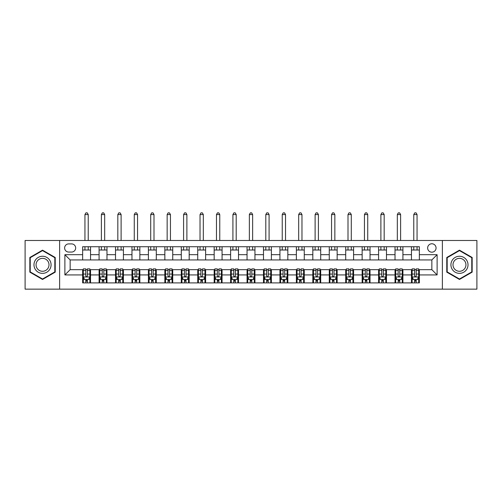 <?xml version="1.0" encoding="UTF-8"?>
<svg xmlns="http://www.w3.org/2000/svg" width="502" height="502" viewBox="0 0 502 502"><rect width="100%" height="100%" fill="white"/><g stroke="black" fill="none" stroke-linecap="round" stroke-linejoin="round"><path stroke-width="0.75" d="M431.852 243.765A4.211 4.211 0 0 0 427.641 247.975A4.211 4.211 0 0 0 431.852 252.186A4.211 4.211 0 0 0 436.062 247.975A4.211 4.211 0 0 0 431.852 243.765M442.375 289.146L476.9 289.146L476.9 240.477L442.375 240.477L442.375 289.146L59.625 289.146L59.625 240.477L25.1 240.477L25.1 289.146L59.625 289.146M68.699 252.054L71.598 252.054A4.079 4.079 0 0 0 75.67 247.975A4.079 4.079 0 0 0 71.598 243.897L68.699 243.897A4.079 4.079 0 0 0 64.626 247.975A4.079 4.079 0 0 0 68.699 252.054M442.375 240.477L59.625 240.477M82.642 274.939L64.89 274.939L64.89 254.683L82.642 254.683L82.642 259.942L70.148 259.942L70.148 269.674L82.642 269.674L82.642 282.896L419.358 282.896L419.358 269.674L431.852 269.674L431.852 259.942L419.358 259.942L419.358 254.683L437.11 254.683L437.11 274.939L419.358 274.939M419.358 254.683L419.358 246.727L82.642 246.727L82.642 254.683M411.464 246.727L411.464 259.942L419.358 259.942M411.464 259.942L82.642 259.942M82.642 269.674L83.301 269.674M85.798 269.674L87.379 269.674M89.877 269.674L90.536 269.674L90.536 282.896M99.741 269.674L90.536 269.674M102.239 269.674L103.82 269.674M106.317 269.674L106.976 269.674L106.976 282.896M116.182 269.674L106.976 269.674M118.685 269.674L120.26 269.674M122.758 269.674L123.417 269.674L123.417 282.896M132.622 269.674L123.417 269.674M135.126 269.674L136.701 269.674M139.198 269.674L139.857 269.674L139.857 282.896M149.063 269.674L139.857 269.674M151.566 269.674L153.141 269.674M155.639 269.674L156.298 269.674L156.298 282.896M165.509 269.674L156.298 269.674M168.007 269.674L169.582 269.674M172.086 269.674L172.738 269.674L172.738 282.896M181.95 269.674L172.738 269.674M184.447 269.674L186.022 269.674M188.526 269.674L189.179 269.674L189.179 282.896M198.39 269.674L189.179 269.674M200.888 269.674L202.469 269.674M204.967 269.674L205.625 269.674L205.625 282.896M214.831 269.674L205.625 269.674M217.328 269.674L218.91 269.674M221.407 269.674L222.066 269.674L222.066 282.896M231.271 269.674L222.066 269.674M233.769 269.674L235.35 269.674M237.848 269.674L238.506 269.674L238.506 282.896M247.712 269.674L238.506 269.674M250.209 269.674L251.791 269.674M254.288 269.674L254.947 269.674L254.947 282.896M264.152 269.674L254.947 269.674M266.65 269.674L268.231 269.674M270.729 269.674L271.387 269.674L271.387 282.896M280.593 269.674L271.387 269.674M283.09 269.674L284.672 269.674M287.169 269.674L287.828 269.674L287.828 282.896M297.033 269.674L287.828 269.674M299.531 269.674L301.112 269.674M303.61 269.674L304.268 269.674L304.268 282.896M313.474 269.674L304.268 269.674M315.978 269.674L317.553 269.674M320.05 269.674L320.709 269.674L320.709 282.896M329.914 269.674L320.709 269.674M332.418 269.674L333.993 269.674M336.491 269.674L337.149 269.674L337.149 282.896M346.361 269.674L337.149 269.674M348.859 269.674L350.434 269.674M352.937 269.674L353.59 269.674L353.59 282.896M362.802 269.674L353.59 269.674M365.299 269.674L366.874 269.674M369.378 269.674L370.03 269.674L370.03 282.896M379.242 269.674L370.03 269.674M381.74 269.674L383.315 269.674M385.818 269.674L386.477 269.674L386.477 282.896M395.683 269.674L386.477 269.674M398.18 269.674L399.761 269.674M402.259 269.674L402.918 269.674L402.918 282.896M412.123 269.674L402.918 269.674M414.621 269.674L416.202 269.674M418.699 269.674L419.358 269.674M90.536 246.727L90.536 259.942M82.642 250.015L90.536 250.015M82.642 279.608L83.301 279.608M85.798 279.608L87.379 279.608M89.877 279.608L90.536 279.608M99.082 269.674L99.082 282.896M99.082 246.727L99.082 259.942M106.976 246.727L106.976 259.942M99.082 250.015L106.976 250.015M99.082 279.608L99.741 279.608M102.239 279.608L103.82 279.608M106.317 279.608L106.976 279.608M115.523 269.674L115.523 282.896M115.523 279.608L116.182 279.608M118.685 279.608L120.26 279.608M122.758 279.608L123.417 279.608M115.523 246.727L115.523 259.942M123.417 246.727L123.417 259.942M115.523 250.015L123.417 250.015M131.97 269.674L131.97 282.896M131.97 279.608L132.622 279.608M135.126 279.608L136.701 279.608M139.198 279.608L139.857 279.608M131.97 246.727L131.97 259.942M139.857 246.727L139.857 259.942M131.97 250.015L139.857 250.015M148.41 269.674L148.41 282.896M148.41 279.608L149.063 279.608M151.566 279.608L153.141 279.608M155.639 279.608L156.298 279.608M148.41 246.727L148.41 259.942M156.298 246.727L156.298 259.942M148.41 250.015L156.298 250.015M164.851 269.674L164.851 282.896M164.851 279.608L165.509 279.608M168.007 279.608L169.582 279.608M172.086 279.608L172.738 279.608M164.851 246.727L164.851 259.942M172.738 246.727L172.738 259.942M164.851 250.015L172.738 250.015M181.291 269.674L181.291 282.896M181.291 279.608L181.95 279.608M184.447 279.608L186.022 279.608M188.526 279.608L189.179 279.608M181.291 246.727L181.291 259.942M189.179 246.727L189.179 259.942M181.291 250.015L189.179 250.015M197.732 269.674L197.732 282.896M197.732 279.608L198.39 279.608M200.888 279.608L202.469 279.608M204.967 279.608L205.625 279.608M197.732 246.727L197.732 259.942M205.625 246.727L205.625 259.942M197.732 250.015L205.625 250.015M214.172 269.674L214.172 282.896M214.172 279.608L214.831 279.608M217.328 279.608L218.91 279.608M221.407 279.608L222.066 279.608M214.172 246.727L214.172 259.942M222.066 246.727L222.066 259.942M214.172 250.015L222.066 250.015M230.613 269.674L230.613 282.896M230.613 279.608L231.271 279.608M233.769 279.608L235.35 279.608M237.848 279.608L238.506 279.608M230.613 246.727L230.613 259.942M238.506 246.727L238.506 259.942M230.613 250.015L238.506 250.015M247.053 269.674L247.053 282.896M247.053 279.608L247.712 279.608M250.209 279.608L251.791 279.608M254.288 279.608L254.947 279.608M247.053 246.727L247.053 259.942M254.947 246.727L254.947 259.942M247.053 250.015L254.947 250.015M263.494 269.674L263.494 282.896M263.494 279.608L264.152 279.608M266.65 279.608L268.231 279.608M270.729 279.608L271.387 279.608M263.494 246.727L263.494 259.942M271.387 246.727L271.387 259.942M263.494 250.015L271.387 250.015M279.934 269.674L279.934 282.896M279.934 279.608L280.593 279.608M283.09 279.608L284.672 279.608M287.169 279.608L287.828 279.608M279.934 246.727L279.934 259.942M287.828 246.727L287.828 259.942M279.934 250.015L287.828 250.015M296.375 269.674L296.375 282.896M296.375 279.608L297.033 279.608M299.531 279.608L301.112 279.608M303.61 279.608L304.268 279.608M296.375 246.727L296.375 259.942M304.268 246.727L304.268 259.942M296.375 250.015L304.268 250.015M312.821 269.674L312.821 282.896M312.821 279.608L313.474 279.608M315.978 279.608L317.553 279.608M320.05 279.608L320.709 279.608M312.821 246.727L312.821 259.942M320.709 246.727L320.709 259.942M312.821 250.015L320.709 250.015M329.262 269.674L329.262 282.896M329.262 279.608L329.914 279.608M332.418 279.608L333.993 279.608M336.491 279.608L337.149 279.608M329.262 246.727L329.262 259.942M337.149 246.727L337.149 259.942M329.262 250.015L337.149 250.015M345.702 269.674L345.702 282.896M345.702 279.608L346.361 279.608M348.859 279.608L350.434 279.608M352.937 279.608L353.59 279.608M345.702 246.727L345.702 259.942M353.59 246.727L353.59 259.942M345.702 250.015L353.59 250.015M362.143 269.674L362.143 282.896M362.143 279.608L362.802 279.608M365.299 279.608L366.874 279.608M369.378 279.608L370.03 279.608M362.143 246.727L362.143 259.942M370.03 246.727L370.03 259.942M362.143 250.015L370.03 250.015M378.583 269.674L378.583 282.896M378.583 279.608L379.242 279.608M381.74 279.608L383.315 279.608M385.818 279.608L386.477 279.608M378.583 246.727L378.583 259.942M386.477 246.727L386.477 259.942M378.583 250.015L386.477 250.015M395.024 269.674L395.024 282.896M395.024 279.608L395.683 279.608M398.18 279.608L399.761 279.608M402.259 279.608L402.918 279.608M395.024 246.727L395.024 259.942M402.918 246.727L402.918 259.942M395.024 250.015L402.918 250.015M411.464 269.674L411.464 282.896M411.464 279.608L412.123 279.608M414.621 279.608L416.202 279.608M418.699 279.608L419.358 279.608M411.464 250.015L419.358 250.015M70.148 259.942L64.89 254.683M70.148 269.674L64.89 274.939M437.11 254.683L431.852 259.942M437.11 274.939L431.852 269.674M42.526 279.463L55.22 272.14L55.22 257.482L42.526 250.153L29.838 257.482L29.838 272.14L42.526 279.463M472.162 257.482L459.474 250.153L446.78 257.482L446.78 272.14L459.474 279.463L472.162 272.14L472.162 257.482M85.798 281.183L87.379 281.183M83.301 270.534L85.798 270.534L85.798 268.89L83.301 268.89L83.301 276.909L84.618 279.539L88.565 279.539L89.877 276.909L89.877 268.89L87.379 268.89L87.379 270.534L89.877 270.534M89.877 276.909L89.877 282.896M83.301 276.909L83.301 282.896M87.379 279.539L87.379 282.896M85.798 282.896L85.798 279.539M85.798 270.534L85.798 275.924C86.325 276.941 86.852 276.941 87.379 275.924L87.379 270.534M88.233 250.015L88.233 246.727M88.233 240.477L88.233 214.567L84.945 214.567L84.945 240.477M84.945 250.015L84.945 246.727M84.945 214.567L85.93 212.854L87.248 212.854L88.233 214.567M102.239 281.183L103.82 281.183M99.741 270.534L102.239 270.534L102.239 268.89L99.741 268.89L99.741 276.909L101.059 279.539L105.006 279.539L106.317 276.909L106.317 268.89L103.82 268.89L103.82 270.534L106.317 270.534M106.317 276.909L106.317 282.896M99.741 276.909L99.741 282.896M103.82 279.539L103.82 282.896M102.239 282.896L102.239 279.539M102.239 270.534L102.239 275.924C102.766 276.941 103.293 276.941 103.82 275.924L103.82 270.534M104.673 250.015L104.673 246.727M104.673 240.477L104.673 214.567L101.385 214.567L101.385 240.477M101.385 250.015L101.385 246.727M101.385 214.567L102.37 212.854L103.688 212.854L104.673 214.567M118.685 281.183L120.26 281.183M116.182 270.534L118.685 270.534L118.685 268.89L116.182 268.89L116.182 276.909L117.499 279.539L121.446 279.539L122.758 276.909L122.758 268.89L120.26 268.89L120.26 270.534L122.758 270.534M122.758 276.909L122.758 282.896M116.182 276.909L116.182 282.896M120.26 279.539L120.26 282.896M118.685 282.896L118.685 279.539M118.685 270.534L118.685 275.924C119.206 276.941 119.733 276.941 120.26 275.924L120.26 270.534M121.114 250.015L121.114 246.727M121.114 240.477L121.114 214.567L117.826 214.567L117.826 240.477M117.826 250.015L117.826 246.727M117.826 214.567L118.811 212.854L120.129 212.854L121.114 214.567M135.126 281.183L136.701 281.183M132.622 270.534L135.126 270.534L135.126 268.89L132.622 268.89L132.622 276.909L133.94 279.539L137.887 279.539L139.198 276.909L139.198 268.89L136.701 268.89L136.701 270.534L139.198 270.534M139.198 276.909L139.198 282.896M132.622 276.909L132.622 282.896M136.701 279.539L136.701 282.896M135.126 282.896L135.126 279.539M135.126 270.534L135.126 275.924C135.647 276.941 136.174 276.941 136.701 275.924L136.701 270.534M137.554 250.015L137.554 246.727M137.554 240.477L137.554 214.567L134.266 214.567L134.266 240.477M134.266 250.015L134.266 246.727M134.266 214.567L135.258 212.854L136.569 212.854L137.554 214.567M151.566 281.183L153.141 281.183M149.063 270.534L151.566 270.534L151.566 268.89L149.063 268.89L149.063 276.909L150.38 279.539L154.327 279.539L155.639 276.909L155.639 268.89L153.141 268.89L153.141 270.534L155.639 270.534M155.639 276.909L155.639 282.896M149.063 276.909L149.063 282.896M153.141 279.539L153.141 282.896M151.566 282.896L151.566 279.539M151.566 270.534L151.566 275.924C152.087 276.941 152.614 276.941 153.141 275.924L153.141 270.534M153.995 250.015L153.995 246.727M153.995 240.477L153.995 214.567L150.707 214.567L150.707 240.477M150.707 250.015L150.707 246.727M150.707 214.567L151.698 212.854L153.01 212.854L153.995 214.567M49.93 260.538A8.547 8.547 0 0 0 38.252 257.407A8.547 8.547 0 0 0 35.121 269.085A8.547 8.547 0 0 0 46.805 272.216A8.547 8.547 0 0 0 49.93 260.538M48.136 261.573A6.476 6.476 0 0 0 39.294 259.208A6.476 6.476 0 0 0 36.922 268.049A6.476 6.476 0 0 0 45.764 270.415A6.476 6.476 0 0 0 48.136 261.573M42.526 279.012L30.227 271.908L30.227 257.708L42.526 250.611L54.825 257.708L54.825 271.908L42.526 279.012M459.474 273.358A8.547 8.547 0 0 0 468.021 264.811A8.547 8.547 0 0 0 459.474 256.258A8.547 8.547 0 0 0 450.921 264.811A8.547 8.547 0 0 0 459.474 273.358M459.474 271.281A6.476 6.476 0 0 0 465.944 264.811A6.476 6.476 0 0 0 459.474 258.335A6.476 6.476 0 0 0 452.999 264.811A6.476 6.476 0 0 0 459.474 271.281M447.175 257.708L459.474 250.611L471.773 257.708L471.773 271.908L459.474 279.012L447.175 271.908L447.175 257.708M168.007 281.183L169.582 281.183M165.509 270.534L168.007 270.534L168.007 268.89L165.509 268.89L165.509 276.909L166.821 279.539L170.768 279.539L172.086 276.909L172.086 268.89L169.582 268.89L169.582 270.534L172.086 270.534M172.086 276.909L172.086 282.896M165.509 276.909L165.509 282.896M169.582 279.539L169.582 282.896M168.007 282.896L168.007 279.539M168.007 270.534L168.007 275.924C168.534 276.941 169.055 276.941 169.582 275.924L169.582 270.534M170.442 250.015L170.442 246.727M170.442 240.477L170.442 214.567L167.153 214.567L167.153 240.477M167.153 250.015L167.153 246.727M167.153 214.567L168.139 212.854L169.45 212.854L170.442 214.567M184.447 281.183L186.022 281.183M181.95 270.534L184.447 270.534L184.447 268.89L181.95 268.89L181.95 276.909L183.261 279.539L187.208 279.539L188.526 276.909L188.526 268.89L186.022 268.89L186.022 270.534L188.526 270.534M188.526 276.909L188.526 282.896M181.95 276.909L181.95 282.896M186.022 279.539L186.022 282.896M184.447 282.896L184.447 279.539M184.447 270.534L184.447 275.924C184.974 276.941 185.495 276.941 186.022 275.924L186.022 270.534M186.882 250.015L186.882 246.727M186.882 240.477L186.882 214.567L183.594 214.567L183.594 240.477M183.594 250.015L183.594 246.727M183.594 214.567L184.579 212.854L185.891 212.854L186.882 214.567M200.888 281.183L202.469 281.183M198.39 270.534L200.888 270.534L200.888 268.89L198.39 268.89L198.39 276.909L199.702 279.539L203.649 279.539L204.967 276.909L204.967 268.89L202.469 268.89L202.469 270.534L204.967 270.534M204.967 276.909L204.967 282.896M198.39 276.909L198.39 282.896M202.469 279.539L202.469 282.896M200.888 282.896L200.888 279.539M200.888 270.534L200.888 275.924C201.415 276.941 201.942 276.941 202.469 275.924L202.469 270.534M203.323 250.015L203.323 246.727M203.323 240.477L203.323 214.567L200.034 214.567L200.034 240.477M200.034 250.015L200.034 246.727M200.034 214.567L201.02 212.854L202.337 212.854L203.323 214.567M217.328 281.183L218.91 281.183M214.831 270.534L217.328 270.534L217.328 268.89L214.831 268.89L214.831 276.909L216.142 279.539L220.089 279.539L221.407 276.909L221.407 268.89L218.91 268.89L218.91 270.534L221.407 270.534M221.407 276.909L221.407 282.896M214.831 276.909L214.831 282.896M218.91 279.539L218.91 282.896M217.328 282.896L217.328 279.539M217.328 270.534L217.328 275.924C217.855 276.941 218.383 276.941 218.91 275.924L218.91 270.534M219.763 250.015L219.763 246.727M219.763 240.477L219.763 214.567L216.475 214.567L216.475 240.477M216.475 250.015L216.475 246.727M216.475 214.567L217.46 212.854L218.778 212.854L219.763 214.567M233.769 281.183L235.35 281.183M231.271 270.534L233.769 270.534L233.769 268.89L231.271 268.89L231.271 276.909L232.589 279.539L236.53 279.539L237.848 276.909L237.848 268.89L235.35 268.89L235.35 270.534L237.848 270.534M237.848 276.909L237.848 282.896M231.271 276.909L231.271 282.896M235.35 279.539L235.35 282.896M233.769 282.896L233.769 279.539M233.769 270.534L233.769 275.924C234.296 276.941 234.823 276.941 235.35 275.924L235.35 270.534M236.204 250.015L236.204 246.727M236.204 240.477L236.204 214.567L232.915 214.567L232.915 240.477M232.915 250.015L232.915 246.727M232.915 214.567L233.901 212.854L235.218 212.854L236.204 214.567M250.209 281.183L251.791 281.183M247.712 270.534L250.209 270.534L250.209 268.89L247.712 268.89L247.712 276.909L249.03 279.539L252.97 279.539L254.288 276.909L254.288 268.89L251.791 268.89L251.791 270.534L254.288 270.534M254.288 276.909L254.288 282.896M247.712 276.909L247.712 282.896M251.791 279.539L251.791 282.896M250.209 282.896L250.209 279.539M250.209 270.534L250.209 275.924C250.736 276.941 251.264 276.941 251.791 275.924L251.791 270.534M252.644 250.015L252.644 246.727M252.644 240.477L252.644 214.567L249.356 214.567L249.356 240.477M249.356 250.015L249.356 246.727M249.356 214.567L250.341 212.854L251.659 212.854L252.644 214.567M266.65 281.183L268.231 281.183M264.152 270.534L266.65 270.534L266.65 268.89L264.152 268.89L264.152 276.909L265.47 279.539L269.411 279.539L270.729 276.909L270.729 268.89L268.231 268.89L268.231 270.534L270.729 270.534M270.729 276.909L270.729 282.896M264.152 276.909L264.152 282.896M268.231 279.539L268.231 282.896M266.65 282.896L266.65 279.539M266.65 270.534L266.65 275.924C267.177 276.941 267.704 276.941 268.231 275.924L268.231 270.534M269.085 250.015L269.085 246.727M269.085 240.477L269.085 214.567L265.796 214.567L265.796 240.477M265.796 250.015L265.796 246.727M265.796 214.567L266.782 212.854L268.099 212.854L269.085 214.567M283.09 281.183L284.672 281.183M280.593 270.534L283.09 270.534L283.09 268.89L280.593 268.89L280.593 276.909L281.911 279.539L285.858 279.539L287.169 276.909L287.169 268.89L284.672 268.89L284.672 270.534L287.169 270.534M287.169 276.909L287.169 282.896M280.593 276.909L280.593 282.896M284.672 279.539L284.672 282.896M283.09 282.896L283.09 279.539M283.09 270.534L283.09 275.924C283.617 276.941 284.145 276.941 284.672 275.924L284.672 270.534M285.525 250.015L285.525 246.727M285.525 240.477L285.525 214.567L282.237 214.567L282.237 240.477M282.237 250.015L282.237 246.727M282.237 214.567L283.222 212.854L284.54 212.854L285.525 214.567M299.531 281.183L301.112 281.183M297.033 270.534L299.531 270.534L299.531 268.89L297.033 268.89L297.033 276.909L298.351 279.539L302.298 279.539L303.61 276.909L303.61 268.89L301.112 268.89L301.112 270.534L303.61 270.534M303.61 276.909L303.61 282.896M297.033 276.909L297.033 282.896M301.112 279.539L301.112 282.896M299.531 282.896L299.531 279.539M299.531 270.534L299.531 275.924C300.058 276.941 300.585 276.941 301.112 275.924L301.112 270.534M301.966 250.015L301.966 246.727M301.966 240.477L301.966 214.567L298.677 214.567L298.677 240.477M298.677 250.015L298.677 246.727M298.677 214.567L299.663 212.854L300.98 212.854L301.966 214.567M315.978 281.183L317.553 281.183M313.474 270.534L315.978 270.534L315.978 268.89L313.474 268.89L313.474 276.909L314.792 279.539L318.739 279.539L320.05 276.909L320.05 268.89L317.553 268.89L317.553 270.534L320.05 270.534M320.05 276.909L320.05 282.896M313.474 276.909L313.474 282.896M317.553 279.539L317.553 282.896M315.978 282.896L315.978 279.539M315.978 270.534L315.978 275.924C316.498 276.941 317.026 276.941 317.553 275.924L317.553 270.534M318.406 250.015L318.406 246.727M318.406 240.477L318.406 214.567L315.118 214.567L315.118 240.477M315.118 250.015L315.118 246.727M315.118 214.567L316.109 212.854L317.421 212.854L318.406 214.567M332.418 281.183L333.993 281.183M329.914 270.534L332.418 270.534L332.418 268.89L329.914 268.89L329.914 276.909L331.232 279.539L335.179 279.539L336.491 276.909L336.491 268.89L333.993 268.89L333.993 270.534L336.491 270.534M336.491 276.909L336.491 282.896M329.914 276.909L329.914 282.896M333.993 279.539L333.993 282.896M332.418 282.896L332.418 279.539M332.418 270.534L332.418 275.924C332.939 276.941 333.466 276.941 333.993 275.924L333.993 270.534M334.847 250.015L334.847 246.727M334.847 240.477L334.847 214.567L331.558 214.567L331.558 240.477M331.558 250.015L331.558 246.727M331.558 214.567L332.55 212.854L333.861 212.854L334.847 214.567M348.859 281.183L350.434 281.183M346.361 270.534L348.859 270.534L348.859 268.89L346.361 268.89L346.361 276.909L347.673 279.539L351.62 279.539L352.937 276.909L352.937 268.89L350.434 268.89L350.434 270.534L352.937 270.534M352.937 276.909L352.937 282.896M346.361 276.909L346.361 282.896M350.434 279.539L350.434 282.896M348.859 282.896L348.859 279.539M348.859 270.534L348.859 275.924C349.379 276.941 349.907 276.941 350.434 275.924L350.434 270.534M351.293 250.015L351.293 246.727M351.293 240.477L351.293 214.567L348.005 214.567L348.005 240.477M348.005 250.015L348.005 246.727M348.005 214.567L348.99 212.854L350.302 212.854L351.293 214.567M365.299 281.183L366.874 281.183M362.802 270.534L365.299 270.534L365.299 268.89L362.802 268.89L362.802 276.909L364.113 279.539L368.06 279.539L369.378 276.909L369.378 268.89L366.874 268.89L366.874 270.534L369.378 270.534M369.378 276.909L369.378 282.896M362.802 276.909L362.802 282.896M366.874 279.539L366.874 282.896M365.299 282.896L365.299 279.539M365.299 270.534L365.299 275.924C365.826 276.941 366.347 276.941 366.874 275.924L366.874 270.534M367.734 250.015L367.734 246.727M367.734 240.477L367.734 214.567L364.446 214.567L364.446 240.477M364.446 250.015L364.446 246.727M364.446 214.567L365.431 212.854L366.742 212.854L367.734 214.567M381.74 281.183L383.315 281.183M379.242 270.534L381.74 270.534L381.74 268.89L379.242 268.89L379.242 276.909L380.554 279.539L384.501 279.539L385.818 276.909L385.818 268.89L383.315 268.89L383.315 270.534L385.818 270.534M385.818 276.909L385.818 282.896M379.242 276.909L379.242 282.896M383.315 279.539L383.315 282.896M381.74 282.896L381.74 279.539M381.74 270.534L381.74 275.924C382.267 276.941 382.794 276.941 383.315 275.924L383.315 270.534M384.174 250.015L384.174 246.727M384.174 240.477L384.174 214.567L380.886 214.567L380.886 240.477M380.886 250.015L380.886 246.727M380.886 214.567L381.871 212.854L383.189 212.854L384.174 214.567M398.18 281.183L399.761 281.183M395.683 270.534L398.18 270.534L398.18 268.89L395.683 268.89L395.683 276.909L396.994 279.539L400.941 279.539L402.259 276.909L402.259 268.89L399.761 268.89L399.761 270.534L402.259 270.534M402.259 276.909L402.259 282.896M395.683 276.909L395.683 282.896M399.761 279.539L399.761 282.896M398.18 282.896L398.18 279.539M398.18 270.534L398.18 275.924C398.707 276.941 399.234 276.941 399.761 275.924L399.761 270.534M400.615 250.015L400.615 246.727M400.615 240.477L400.615 214.567L397.327 214.567L397.327 240.477M397.327 250.015L397.327 246.727M397.327 214.567L398.312 212.854L399.63 212.854L400.615 214.567M414.621 281.183L416.202 281.183M412.123 270.534L414.621 270.534L414.621 268.89L412.123 268.89L412.123 276.909L413.435 279.539L417.382 279.539L418.699 276.909L418.699 268.89L416.202 268.89L416.202 270.534L418.699 270.534M418.699 276.909L418.699 282.896M412.123 276.909L412.123 282.896M416.202 279.539L416.202 282.896M414.621 282.896L414.621 279.539M414.621 270.534L414.621 275.924C415.148 276.941 415.675 276.941 416.202 275.924L416.202 270.534M417.055 250.015L417.055 246.727M417.055 240.477L417.055 214.567L413.767 214.567L413.767 240.477M413.767 250.015L413.767 246.727M413.767 214.567L414.752 212.854L416.07 212.854L417.055 214.567M99.082 274.939L90.536 274.939M99.082 254.683L90.536 254.683M115.523 254.683L106.976 254.683M115.523 274.939L106.976 274.939M131.97 254.683L123.417 254.683M131.97 274.939L123.417 274.939M148.41 254.683L139.857 254.683M148.41 274.939L139.857 274.939M164.851 254.683L156.298 254.683M164.851 274.939L156.298 274.939M181.291 254.683L172.738 254.683M181.291 274.939L172.738 274.939M197.732 254.683L189.179 254.683M197.732 274.939L189.179 274.939M214.172 254.683L205.625 254.683M214.172 274.939L205.625 274.939M230.613 254.683L222.066 254.683M230.613 274.939L222.066 274.939M247.053 254.683L238.506 254.683M247.053 274.939L238.506 274.939M263.494 254.683L254.947 254.683M263.494 274.939L254.947 274.939M279.934 254.683L271.387 254.683M279.934 274.939L271.387 274.939M296.375 254.683L287.828 254.683M296.375 274.939L287.828 274.939M312.821 254.683L304.268 254.683M312.821 274.939L304.268 274.939M329.262 254.683L320.709 254.683M329.262 274.939L320.709 274.939M345.702 254.683L337.149 254.683M345.702 274.939L337.149 274.939M362.143 254.683L353.59 254.683M362.143 274.939L353.59 274.939M378.583 254.683L370.03 254.683M378.583 274.939L370.03 274.939M395.024 254.683L386.477 254.683M395.024 274.939L386.477 274.939M411.464 254.683L402.918 254.683M411.464 274.939L402.918 274.939M83.332 276.978L89.845 276.978M89.877 279.382L88.641 279.382M84.537 279.382L83.301 279.382M87.379 274.061L89.877 274.061M83.301 274.061L85.798 274.061M85.798 280.348L87.379 280.348M99.772 276.978L106.286 276.978M106.317 279.382L105.081 279.382M100.977 279.382L99.741 279.382M103.82 274.061L106.317 274.061M99.741 274.061L102.239 274.061M102.239 280.348L103.82 280.348M116.219 276.978L122.726 276.978M122.758 279.382L121.522 279.382M117.418 279.382L116.182 279.382M120.26 274.061L122.758 274.061M116.182 274.061L118.685 274.061M118.685 280.348L120.26 280.348M132.66 276.978L139.167 276.978M139.198 279.382L137.962 279.382M133.858 279.382L132.622 279.382M136.701 274.061L139.198 274.061M132.622 274.061L135.126 274.061M135.126 280.348L136.701 280.348M149.1 276.978L155.607 276.978M155.639 279.382L154.403 279.382M150.299 279.382L149.063 279.382M153.141 274.061L155.639 274.061M149.063 274.061L151.566 274.061M151.566 280.348L153.141 280.348M165.541 276.978L172.048 276.978M172.086 279.382L170.849 279.382M166.746 279.382L165.509 279.382M169.582 274.061L172.086 274.061M165.509 274.061L168.007 274.061M168.007 280.348L169.582 280.348M181.981 276.978L188.488 276.978M188.526 279.382L187.29 279.382M183.186 279.382L181.95 279.382M186.022 274.061L188.526 274.061M181.95 274.061L184.447 274.061M184.447 280.348L186.022 280.348M198.422 276.978L204.935 276.978M204.967 279.382L203.73 279.382M199.627 279.382L198.39 279.382M202.469 274.061L204.967 274.061M198.39 274.061L200.888 274.061M200.888 280.348L202.469 280.348M214.862 276.978L221.376 276.978M221.407 279.382L220.171 279.382M216.067 279.382L214.831 279.382M218.91 274.061L221.407 274.061M214.831 274.061L217.328 274.061M217.328 280.348L218.91 280.348M231.303 276.978L237.816 276.978M237.848 279.382L236.611 279.382M232.508 279.382L231.271 279.382M235.35 274.061L237.848 274.061M231.271 274.061L233.769 274.061M233.769 280.348L235.35 280.348M247.743 276.978L254.257 276.978M254.288 279.382L253.052 279.382M248.948 279.382L247.712 279.382M251.791 274.061L254.288 274.061M247.712 274.061L250.209 274.061M250.209 280.348L251.791 280.348M264.184 276.978L270.697 276.978M270.729 279.382L269.492 279.382M265.389 279.382L264.152 279.382M268.231 274.061L270.729 274.061M264.152 274.061L266.65 274.061M266.65 280.348L268.231 280.348M280.624 276.978L287.138 276.978M287.169 279.382L285.933 279.382M281.829 279.382L280.593 279.382M284.672 274.061L287.169 274.061M280.593 274.061L283.09 274.061M283.09 280.348L284.672 280.348M297.065 276.978L303.578 276.978M303.61 279.382L302.373 279.382M298.27 279.382L297.033 279.382M301.112 274.061L303.61 274.061M297.033 274.061L299.531 274.061M299.531 280.348L301.112 280.348M313.512 276.978L320.019 276.978M320.05 279.382L318.814 279.382M314.71 279.382L313.474 279.382M317.553 274.061L320.05 274.061M313.474 274.061L315.978 274.061M315.978 280.348L317.553 280.348M329.952 276.978L336.459 276.978M336.491 279.382L335.254 279.382M331.151 279.382L329.914 279.382M333.993 274.061L336.491 274.061M329.914 274.061L332.418 274.061M332.418 280.348L333.993 280.348M346.393 276.978L352.9 276.978M352.937 279.382L351.701 279.382M347.597 279.382L346.361 279.382M350.434 274.061L352.937 274.061M346.361 274.061L348.859 274.061M348.859 280.348L350.434 280.348M362.833 276.978L369.34 276.978M369.378 279.382L368.142 279.382M364.038 279.382L362.802 279.382M366.874 274.061L369.378 274.061M362.802 274.061L365.299 274.061M365.299 280.348L366.874 280.348M379.274 276.978L385.781 276.978M385.818 279.382L384.582 279.382M380.478 279.382L379.242 279.382M383.315 274.061L385.818 274.061M379.242 274.061L381.74 274.061M381.74 280.348L383.315 280.348M395.714 276.978L402.227 276.978M402.259 279.382L401.023 279.382M396.919 279.382L395.683 279.382M399.761 274.061L402.259 274.061M395.683 274.061L398.18 274.061M398.18 280.348L399.761 280.348M412.155 276.978L418.668 276.978M418.699 279.382L417.463 279.382M413.359 279.382L412.123 279.382M416.202 274.061L418.699 274.061M412.123 274.061L414.621 274.061M414.621 280.348L416.202 280.348"/></g></svg>
